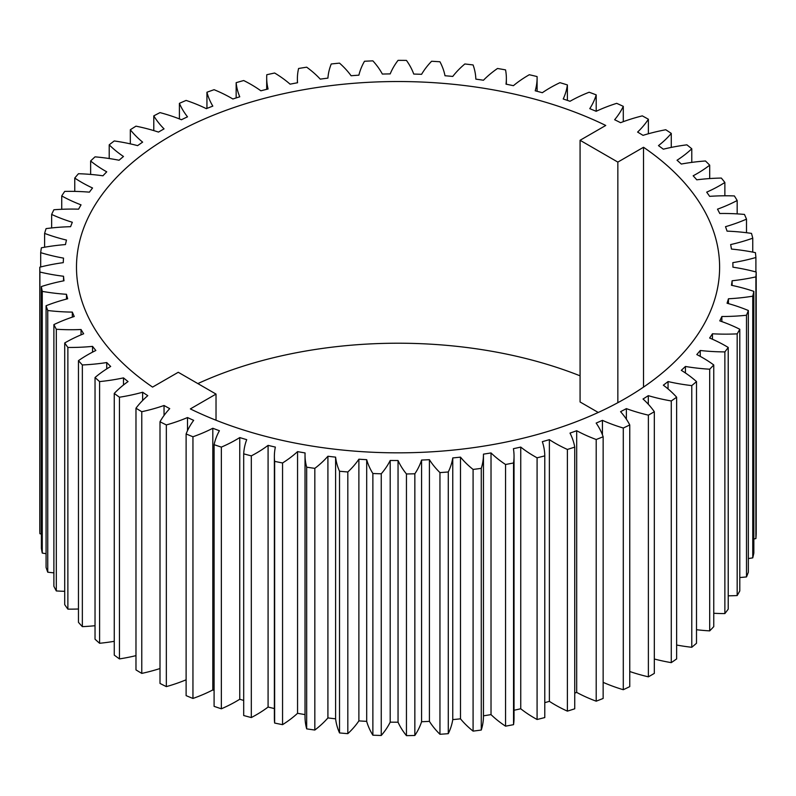<?xml version="1.0" encoding="UTF-8"?>
<svg xmlns="http://www.w3.org/2000/svg" width="796" height="796" viewBox="0 0 796 796"><rect width="100%" height="100%" fill="white"/><g stroke="black" fill="none" stroke-linecap="round" stroke-linejoin="round"><path stroke-width="1.19" d="M216.024 420.228L216.024 394.08L178.254 372.279L152.573 387.105A321.564 185.657 180 0 1 76.486 267.187A321.564 185.657 180 0 1 262.75 98.764A321.564 185.657 180 0 1 605.756 125.46L580.075 140.285L617.845 162.095L643.526 147.27L643.526 387.105M643.526 147.27A321.564 185.657 180 0 1 719.614 267.187A321.564 185.657 180 0 1 533.35 435.601A321.564 185.657 180 0 1 190.344 408.915L216.024 394.08M580.075 375.821A321.564 185.657 0 0 0 197.846 383.592M598.254 412.467L580.075 401.97L580.075 140.285M617.845 402.696L617.845 162.095M514.037 456.247L514.037 717.932A134.713 77.779 180 0 1 513.539 724.659L513.539 462.974A134.713 77.779 0 0 0 514.037 456.247A134.713 77.779 0 0 0 513.41 448.695A334.887 193.348 0 0 0 520.743 447.083A134.713 77.779 0 0 0 537.081 457.809L537.081 719.494A358.25 206.831 180 0 0 544.782 717.554L544.782 455.869A134.713 77.779 0 0 0 542.335 441.661A334.887 193.348 0 0 0 549.379 439.661A134.713 77.779 0 0 0 567.389 449.451L567.389 711.136A358.25 206.831 180 0 0 574.742 708.798L574.742 447.113A134.713 77.779 0 0 0 570.006 433.094A334.887 193.348 0 0 0 576.692 430.726A134.713 77.779 0 0 0 596.204 439.501L596.204 701.186A358.25 206.831 180 0 0 603.149 698.45L603.149 436.765A134.713 77.779 0 0 0 596.154 423.074A334.887 193.348 0 0 0 602.433 420.348A134.713 77.779 0 0 0 623.288 428.029L623.288 689.714A358.25 206.831 180 0 0 629.755 686.62L629.755 424.935A134.713 77.779 0 0 0 620.572 411.671A334.887 193.348 0 0 0 626.372 408.627A134.713 77.779 0 0 0 648.382 415.144L648.382 676.829A358.25 206.831 180 0 0 654.322 673.396L654.322 411.711A134.713 77.779 0 0 0 643.029 399.005A334.887 193.348 0 0 0 648.312 395.662A134.713 77.779 0 0 0 671.277 400.955L671.277 662.64A358.25 206.831 180 0 0 676.64 658.909L676.64 397.224A134.713 77.779 0 0 0 663.337 385.184A334.887 193.348 0 0 0 668.053 381.563A134.713 77.779 0 0 0 691.774 385.602L691.774 647.287A134.713 77.779 180 0 1 676.64 645.029M668.053 388.926L668.053 381.563M691.774 647.287A358.25 206.831 180 0 0 696.5 643.277L696.5 381.592A134.713 77.779 0 0 0 681.306 370.329A334.887 193.348 0 0 0 685.416 366.468A134.713 77.779 0 0 0 709.694 369.205L709.694 630.88A134.713 77.779 180 0 1 696.5 629.726M685.416 372.976L685.416 366.468M709.694 630.88A358.25 206.831 180 0 0 713.753 626.641L713.753 364.956A134.713 77.779 0 0 0 696.789 354.558A334.887 193.348 0 0 0 700.251 350.489A134.713 77.779 0 0 0 724.867 351.902L724.867 613.587A134.713 77.779 180 0 1 713.753 613.278M700.251 356.389L700.251 350.489M724.867 613.587A358.25 206.831 180 0 0 728.221 609.139L728.221 347.454A134.713 77.779 0 0 0 709.644 338.021A334.887 193.348 0 0 0 712.44 333.783A134.713 77.779 0 0 0 737.176 333.862L737.176 595.547A134.713 77.779 180 0 1 728.221 595.826M712.44 339.225L712.44 333.783M737.176 595.547A358.25 206.831 180 0 0 739.792 590.94L739.792 329.255A134.713 77.779 0 0 0 719.773 320.868A334.887 193.348 0 0 0 721.863 316.5A134.713 77.779 0 0 0 746.499 315.236L746.499 576.921A134.713 77.779 180 0 1 739.792 577.528M721.863 321.594L721.863 316.5M746.499 576.921A358.25 206.831 180 0 0 748.349 572.195L748.349 310.51A134.713 77.779 0 0 0 727.056 303.236A334.887 193.348 0 0 0 728.44 298.779A134.713 77.779 0 0 0 752.757 296.182L752.757 557.867A134.713 77.779 180 0 1 748.349 558.543M728.44 303.614L728.44 298.779M752.757 557.867A358.25 206.831 180 0 0 753.842 553.061L753.842 291.376A134.713 77.779 0 0 0 731.464 285.286A334.887 193.348 0 0 0 732.111 280.769A134.713 77.779 0 0 0 755.902 276.879L755.902 538.564A134.713 77.779 180 0 1 753.842 539.011M732.111 285.426L732.111 280.769M755.902 538.564A358.25 206.831 180 0 0 756.2 533.718L756.2 272.033A134.713 77.779 0 0 0 732.937 267.187A334.887 193.348 0 0 0 732.837 262.65A134.713 77.779 0 0 0 755.902 257.496L755.902 271.953M755.902 257.496A358.25 206.831 180 0 0 755.414 252.65A134.713 77.779 0 0 0 731.464 249.078A334.887 193.348 0 0 0 730.638 244.571A134.713 77.779 0 0 0 752.757 238.183L752.757 252.123M752.757 238.183A358.25 206.831 180 0 0 751.484 233.397A134.713 77.779 0 0 0 727.056 231.139A334.887 193.348 0 0 0 725.504 226.691A134.713 77.779 0 0 0 746.499 219.139L746.499 232.711M746.499 219.139A358.25 206.831 180 0 0 744.449 214.432A134.713 77.779 0 0 0 719.773 213.507A334.887 193.348 0 0 0 717.504 209.169A134.713 77.779 0 0 0 737.176 200.512L737.176 213.885M737.176 200.512A358.25 206.831 180 0 0 734.37 195.935A134.713 77.779 0 0 0 709.644 196.353A334.887 193.348 0 0 0 706.689 192.154A134.713 77.779 0 0 0 724.867 182.473L724.867 195.786M724.867 182.473A358.25 206.831 180 0 0 721.335 178.065A134.713 77.779 0 0 0 696.789 179.816A334.887 193.348 0 0 0 693.157 175.797A134.713 77.779 0 0 0 709.694 165.17L709.694 178.563M709.694 165.17A358.25 206.831 180 0 0 705.465 160.981A134.713 77.779 0 0 0 681.306 164.046A334.887 193.348 0 0 0 677.038 160.245A134.713 77.779 0 0 0 691.774 148.772L691.774 162.384M691.774 148.772A358.25 206.831 180 0 0 686.888 144.832A134.713 77.779 0 0 0 663.337 149.19A334.887 193.348 0 0 0 658.471 145.628A134.713 77.779 0 0 0 671.277 133.41L671.277 147.409M671.277 133.41A358.25 206.831 180 0 0 665.774 129.748A134.713 77.779 0 0 0 643.029 135.36A334.887 193.348 0 0 0 637.606 132.086A134.713 77.779 0 0 0 648.382 119.231L648.382 133.778M648.382 119.231A358.25 206.831 180 0 0 642.302 115.878A134.713 77.779 0 0 0 620.572 122.693A334.887 193.348 0 0 0 614.641 119.728A134.713 77.779 0 0 0 623.288 106.346L623.288 121.679M623.288 106.346A358.25 206.831 180 0 0 616.691 103.341A134.713 77.779 0 0 0 596.154 111.301A334.887 193.348 0 0 0 589.776 108.664A134.713 77.779 0 0 0 596.204 94.873L596.204 111.281M596.204 94.873A358.25 206.831 180 0 0 589.159 92.237A134.713 77.779 0 0 0 570.006 101.281A334.887 193.348 0 0 0 563.22 98.993A134.713 77.779 0 0 0 567.389 84.923L567.389 100.386M567.389 84.923A358.25 206.831 180 0 0 559.946 82.675A134.713 77.779 0 0 0 542.335 92.714A334.887 193.348 0 0 0 535.211 90.804A134.713 77.779 0 0 0 537.101 77.839A134.713 77.779 0 0 0 537.081 76.565A358.25 206.831 180 0 0 529.3 74.734A134.713 77.779 0 0 0 513.41 85.679A334.887 193.348 0 0 0 506.007 84.167A134.713 77.779 0 0 0 506.365 78.436A134.713 77.779 0 0 0 505.55 69.889A358.25 206.831 180 0 0 497.51 68.486A134.713 77.779 0 0 0 483.461 80.237A334.887 193.348 0 0 0 475.849 79.132A134.713 77.779 0 0 0 473.083 64.944A358.25 206.831 180 0 0 464.844 63.978A134.713 77.779 0 0 0 452.765 76.436A334.887 193.348 0 0 0 445.004 75.749A134.713 77.779 0 0 0 439.949 61.77A358.25 206.831 180 0 0 431.601 61.262A134.713 77.779 0 0 0 421.582 74.317A334.887 193.348 0 0 0 413.751 74.058A134.713 77.779 0 0 0 406.448 60.406A358.25 206.831 180 0 0 398.05 60.357A134.713 77.779 0 0 0 390.199 73.899A334.887 193.348 0 0 0 382.349 74.058A134.713 77.779 0 0 0 372.876 60.864A358.25 206.831 180 0 0 364.498 61.262A134.713 77.779 0 0 0 358.887 75.172A334.887 193.348 0 0 0 351.096 75.749A134.713 77.779 0 0 0 339.524 63.133A358.25 206.831 180 0 0 331.245 63.978A134.713 77.779 0 0 0 327.912 78.127A334.887 193.348 0 0 0 320.251 79.132A134.713 77.779 0 0 0 306.679 67.192A358.25 206.831 180 0 0 298.59 68.486A134.713 77.779 0 0 0 297.386 78.844A134.713 77.779 0 0 0 297.555 82.754A334.887 193.348 0 0 0 290.092 84.167A134.713 77.779 0 0 0 274.64 73.013A358.25 206.831 180 0 0 266.789 74.734A134.713 77.779 0 0 0 266.69 77.829A134.713 77.779 0 0 0 268.083 88.993A334.887 193.348 0 0 0 260.879 90.804A134.713 77.779 0 0 0 243.695 80.535A358.25 206.831 180 0 0 236.153 82.675A134.713 77.779 0 0 0 239.755 96.804A334.887 193.348 0 0 0 232.88 98.993A134.713 77.779 0 0 0 214.094 89.699A358.25 206.831 180 0 0 206.94 92.237A134.713 77.779 0 0 0 212.811 106.117A334.887 193.348 0 0 0 206.323 108.664A134.713 77.779 0 0 0 186.115 100.425A358.25 206.831 180 0 0 179.408 103.341A134.713 77.779 0 0 0 187.498 116.833A334.887 193.348 0 0 0 181.458 119.728A134.713 77.779 0 0 0 160.006 112.614A358.25 206.831 180 0 0 153.787 115.878A134.713 77.779 0 0 0 164.046 128.882A334.887 193.348 0 0 0 158.494 132.086A134.713 77.779 0 0 0 135.977 126.166A358.25 206.831 180 0 0 130.325 129.748A134.713 77.779 0 0 0 142.633 142.136A334.887 193.348 0 0 0 137.628 145.628A134.713 77.779 0 0 0 114.256 140.952A358.25 206.831 180 0 0 109.211 144.832A134.713 77.779 0 0 0 123.479 156.494A334.887 193.348 0 0 0 119.062 160.245A134.713 77.779 0 0 0 95.032 156.852A358.25 206.831 180 0 0 90.635 160.981A134.713 77.779 0 0 0 106.734 171.827A334.887 193.348 0 0 0 102.943 175.797A134.713 77.779 0 0 0 78.466 173.717A358.25 206.831 180 0 0 74.754 178.065A134.713 77.779 0 0 0 92.545 187.995A334.887 193.348 0 0 0 89.411 192.154A134.713 77.779 0 0 0 64.715 191.408A358.25 206.831 180 0 0 61.73 195.935A134.713 77.779 0 0 0 81.043 204.861A334.887 193.348 0 0 0 78.595 209.169A134.713 77.779 0 0 0 53.889 209.766A358.25 206.831 180 0 0 51.65 214.432A134.713 77.779 0 0 0 72.327 222.273A334.887 193.348 0 0 0 70.595 226.691A134.713 77.779 0 0 0 46.078 228.621A358.25 206.831 180 0 0 44.616 233.397A134.713 77.779 0 0 0 66.476 240.074A334.887 193.348 0 0 0 65.461 244.571A134.713 77.779 0 0 0 41.372 247.815A358.25 206.831 180 0 0 40.686 252.65A134.713 77.779 0 0 0 63.531 258.123A334.887 193.348 0 0 0 63.252 262.65A134.713 77.779 0 0 0 39.8 267.187L39.8 528.872A358.25 206.831 180 0 0 39.9 533.718L39.9 272.033A134.713 77.779 0 0 0 63.531 276.252A334.887 193.348 0 0 0 63.988 280.769A134.713 77.779 0 0 0 41.372 286.55L41.372 548.235A358.25 206.831 180 0 0 42.258 553.061L42.258 291.376A134.713 77.779 0 0 0 66.476 294.291A334.887 193.348 0 0 0 67.66 298.779A134.713 77.779 0 0 0 46.078 305.754L46.078 567.439A358.25 206.831 180 0 0 47.75 572.195L47.75 310.51A134.713 77.779 0 0 0 72.327 312.102A334.887 193.348 0 0 0 74.237 316.5A134.713 77.779 0 0 0 53.889 324.609L53.889 586.294A358.25 206.831 180 0 0 56.307 590.94L56.307 329.255A134.713 77.779 0 0 0 81.043 329.514A334.887 193.348 0 0 0 83.66 333.783A134.713 77.779 0 0 0 64.715 342.967L64.715 604.652A358.25 206.831 180 0 0 67.879 609.139L67.879 347.454A134.713 77.779 0 0 0 92.545 346.379A334.887 193.348 0 0 0 95.838 350.489A134.713 77.779 0 0 0 78.466 360.658L78.466 622.343A358.25 206.831 180 0 0 82.346 626.641L82.346 364.956A134.713 77.779 0 0 0 106.734 362.548A334.887 193.348 0 0 0 110.684 366.468A134.713 77.779 0 0 0 95.032 377.523L95.032 639.208A358.25 206.831 180 0 0 99.59 643.277L99.59 381.592A134.713 77.779 0 0 0 123.479 377.881A334.887 193.348 0 0 0 128.047 381.563A134.713 77.779 0 0 0 114.256 393.423L114.256 655.108A358.25 206.831 180 0 0 119.46 658.909L119.46 397.224A134.713 77.779 0 0 0 142.633 392.239A334.887 193.348 0 0 0 147.787 395.662A134.713 77.779 0 0 0 135.977 408.209L135.977 669.894A358.25 206.831 180 0 0 141.778 673.396L141.778 411.711A134.713 77.779 0 0 0 164.046 405.492A334.887 193.348 0 0 0 169.717 408.627A134.713 77.779 0 0 0 160.006 421.761L160.006 683.436A358.25 206.831 180 0 0 166.344 686.62L166.344 424.935A134.713 77.779 0 0 0 187.498 417.542A334.887 193.348 0 0 0 193.667 420.348A134.713 77.779 0 0 0 186.115 433.949L186.115 695.634A358.25 206.831 180 0 0 192.95 698.45L192.95 436.765A134.713 77.779 0 0 0 212.811 428.258A334.887 193.348 0 0 0 219.407 430.726A134.713 77.779 0 0 0 214.094 444.675L214.094 706.351A358.25 206.831 180 0 0 221.358 708.798L221.358 447.113A134.713 77.779 0 0 0 239.755 437.571A334.887 193.348 0 0 0 246.71 439.661A134.713 77.779 0 0 0 243.695 453.839L243.695 715.524A358.25 206.831 180 0 0 251.317 717.554L251.317 455.869A134.713 77.779 0 0 0 268.083 445.372A334.887 193.348 0 0 0 275.356 447.083A134.713 77.779 0 0 0 274.371 456.446A134.713 77.779 0 0 0 274.64 461.362L274.64 723.047A134.713 77.779 180 0 1 274.371 718.131L274.371 456.446M236.153 97.938L236.153 82.675M206.94 108.415L206.94 92.237M179.408 118.912L179.408 103.341M153.787 130.604L153.787 115.878M130.325 143.867L130.325 129.748M109.211 158.523L109.211 144.832M90.635 174.424L90.635 160.981M74.754 191.388L74.754 178.065M61.73 209.288L61.73 195.935M51.65 227.945L51.65 214.432M44.616 247.218L44.616 233.397M40.686 266.959L40.686 252.65M63.531 280.869L63.531 276.252M41.372 534.066A134.713 77.779 180 0 1 39.9 533.718M66.476 299.087L66.476 294.291M46.078 553.708A134.713 77.779 180 0 1 42.258 553.061M72.327 317.126L72.327 312.102M53.889 572.841A134.713 77.779 180 0 1 47.75 572.195M81.043 334.857L81.043 329.514M64.715 591.319A134.713 77.779 180 0 1 56.307 590.94M92.545 352.15L92.545 346.379M78.466 609A134.713 77.779 180 0 1 67.879 609.139M106.734 368.886L106.734 362.548M95.032 625.716A134.713 77.779 180 0 1 82.346 626.641M123.479 384.995L123.479 377.881M114.256 641.317A134.713 77.779 180 0 1 99.59 643.277M142.633 400.468L142.633 392.239M135.977 655.645A134.713 77.779 180 0 1 119.46 658.909M164.046 415.462L164.046 405.492M160.006 668.531A134.713 77.779 180 0 1 141.778 673.396M187.498 430.676L187.498 417.542M186.115 679.804A134.713 77.779 180 0 1 166.344 686.62M214.094 690.43A334.887 193.348 180 0 1 212.811 689.943L212.811 428.258M212.811 689.943A134.713 77.779 180 0 1 192.95 698.45M243.695 700.45A334.887 193.348 180 0 1 239.755 699.246L239.755 437.571M239.755 699.246A134.713 77.779 180 0 1 221.358 708.798M274.371 708.549A334.887 193.348 180 0 1 268.083 707.057L268.083 445.372M268.083 707.057A134.713 77.779 180 0 1 251.317 717.554M305.027 714.609A334.887 193.348 180 0 1 297.555 713.306L297.555 451.621A334.887 193.348 0 0 0 305.067 452.934A134.713 77.779 0 0 0 305.027 455.014A134.713 77.779 0 0 0 306.679 467.182L306.679 728.867A134.713 77.779 180 0 1 305.027 716.698L305.027 455.014M297.555 713.306A134.713 77.779 180 0 1 282.56 724.659L282.56 462.974A134.713 77.779 0 0 0 297.555 451.621M327.912 456.247A334.887 193.348 0 0 0 335.604 457.143A134.713 77.779 0 0 0 339.524 471.242L339.524 732.927A134.713 77.779 180 0 1 335.604 718.828A334.887 193.348 180 0 1 327.912 717.922L327.912 456.247A134.713 77.779 0 0 1 314.828 468.356A358.25 206.831 180 0 1 306.679 467.182M335.604 718.828L335.604 457.143M327.912 717.922A134.713 77.779 180 0 1 314.828 730.041L314.828 468.356M358.887 459.202A334.887 193.348 0 0 0 366.687 459.68A134.713 77.779 0 0 0 372.876 473.511L372.876 735.196A134.713 77.779 180 0 1 366.687 721.365A334.887 193.348 180 0 1 358.887 720.887L358.887 459.202A134.713 77.779 0 0 1 347.822 471.978A358.25 206.831 180 0 1 339.524 471.242M366.687 721.365L366.687 459.68M358.887 720.887A134.713 77.779 180 0 1 347.822 733.663L347.822 471.978M390.199 460.476A334.887 193.348 0 0 0 398.05 460.526A134.713 77.779 0 0 0 406.448 473.958L406.448 735.643A134.713 77.779 180 0 1 398.05 722.211A334.887 193.348 180 0 1 390.199 722.161L390.199 460.476A134.713 77.779 0 0 1 381.254 473.789A358.25 206.831 180 0 1 372.876 473.511M398.05 722.211L398.05 460.526M390.199 722.161A134.713 77.779 180 0 1 381.254 735.474L381.254 473.789M421.582 460.048A334.887 193.348 0 0 0 429.412 459.68A134.713 77.779 0 0 0 439.949 472.595L439.949 734.28A134.713 77.779 180 0 1 429.412 721.365A334.887 193.348 180 0 1 421.582 721.733L421.582 460.048A134.713 77.779 0 0 1 414.845 473.789A358.25 206.831 180 0 1 406.448 473.958M429.412 721.365L429.412 459.68M421.582 721.733A134.713 77.779 180 0 1 414.845 735.474L414.845 473.789M452.765 457.929A334.887 193.348 0 0 0 460.496 457.143A134.713 77.779 0 0 0 473.083 469.431L473.083 731.116A134.713 77.779 180 0 1 460.496 718.828A334.887 193.348 180 0 1 452.765 719.614L452.765 457.929A134.713 77.779 0 0 1 448.277 471.978A358.25 206.831 180 0 1 439.949 472.595M460.496 718.828L460.496 457.143M452.765 719.614A134.713 77.779 180 0 1 448.277 733.663L448.277 471.978M483.461 454.138A334.887 193.348 0 0 0 491.023 452.934A134.713 77.779 0 0 0 505.55 464.486L505.55 726.171A134.713 77.779 180 0 1 491.023 714.609A334.887 193.348 180 0 1 483.461 715.823A134.713 77.779 180 0 1 483.461 716.082A134.713 77.779 180 0 1 481.272 730.041L481.272 468.356A134.713 77.779 0 0 0 483.461 454.407A134.713 77.779 0 0 0 483.461 454.138M491.023 714.609L491.023 452.934M537.081 719.494A134.713 77.779 180 0 1 520.743 708.768A334.887 193.348 180 0 1 514.037 710.251M520.743 708.768L520.743 447.083M567.389 711.136A134.713 77.779 180 0 1 549.379 701.346A334.887 193.348 180 0 1 544.782 702.669M549.379 701.346L549.379 439.661M596.204 701.186A134.713 77.779 180 0 1 576.692 692.411A334.887 193.348 180 0 1 574.742 693.107M576.692 692.411L576.692 430.726M602.433 434.805L602.433 420.348M623.288 689.714A134.713 77.779 180 0 1 603.149 682.351M626.372 419.194L626.372 408.627M648.382 676.829A134.713 77.779 180 0 1 629.755 671.506M696.5 381.592A358.25 206.831 180 0 1 691.774 385.602M713.753 364.956A358.25 206.831 180 0 1 709.694 369.205M728.221 347.454A358.25 206.831 180 0 1 724.867 351.902M739.792 329.255A358.25 206.831 180 0 1 737.176 333.862M748.349 310.51A358.25 206.831 180 0 1 746.499 315.236M753.842 291.376A358.25 206.831 180 0 1 752.757 296.182M756.2 272.033A358.25 206.831 180 0 1 755.902 276.879M39.9 272.033A358.25 206.831 180 0 1 39.8 267.187M42.258 291.376A358.25 206.831 180 0 1 41.372 286.55M47.75 310.51A358.25 206.831 180 0 1 46.078 305.754M56.307 329.255A358.25 206.831 180 0 1 53.889 324.609M67.879 347.454A358.25 206.831 180 0 1 64.715 342.967M82.346 364.956A358.25 206.831 180 0 1 78.466 360.658M99.59 381.592A358.25 206.831 180 0 1 95.032 377.523M119.46 397.224A358.25 206.831 180 0 1 114.256 393.423M141.778 411.711A358.25 206.831 180 0 1 135.977 408.209M166.344 424.935A358.25 206.831 180 0 1 160.006 421.761M192.95 436.765A358.25 206.831 180 0 1 186.115 433.949M221.358 447.113A358.25 206.831 180 0 1 214.094 444.675M251.317 455.869A358.25 206.831 180 0 1 243.695 453.839M282.56 462.974A358.25 206.831 180 0 1 274.64 461.362M481.272 468.356A358.25 206.831 180 0 1 473.083 469.431M513.539 462.974A358.25 206.831 180 0 1 505.55 464.486M544.782 455.869A358.25 206.831 180 0 1 537.081 457.809M574.742 447.113A358.25 206.831 180 0 1 567.389 449.451M603.149 436.765A358.25 206.831 180 0 1 596.204 439.501M629.755 424.935A358.25 206.831 180 0 1 623.288 428.029M654.322 411.711A358.25 206.831 180 0 1 648.382 415.144M676.64 397.224A358.25 206.831 180 0 1 671.277 400.955M513.539 724.659A358.25 206.831 180 0 1 505.55 726.171M481.272 730.041A358.25 206.831 180 0 1 473.083 731.116M448.277 733.663A358.25 206.831 180 0 1 439.949 734.28M414.845 735.474A358.25 206.831 180 0 1 406.448 735.643M381.254 735.474A358.25 206.831 180 0 1 372.876 735.196M347.822 733.663A358.25 206.831 180 0 1 339.524 732.927M314.828 730.041A358.25 206.831 180 0 1 306.679 728.867M282.56 724.659A358.25 206.831 180 0 1 274.64 723.047M648.312 404.249L648.312 395.662M671.277 662.64A134.713 77.779 180 0 1 654.322 659.008M537.101 91.301L537.101 77.839M506.365 84.237L506.365 78.436M297.386 82.784L297.386 78.844M266.69 89.341L266.69 77.829M483.461 716.082L483.461 454.407"/></g></svg>
